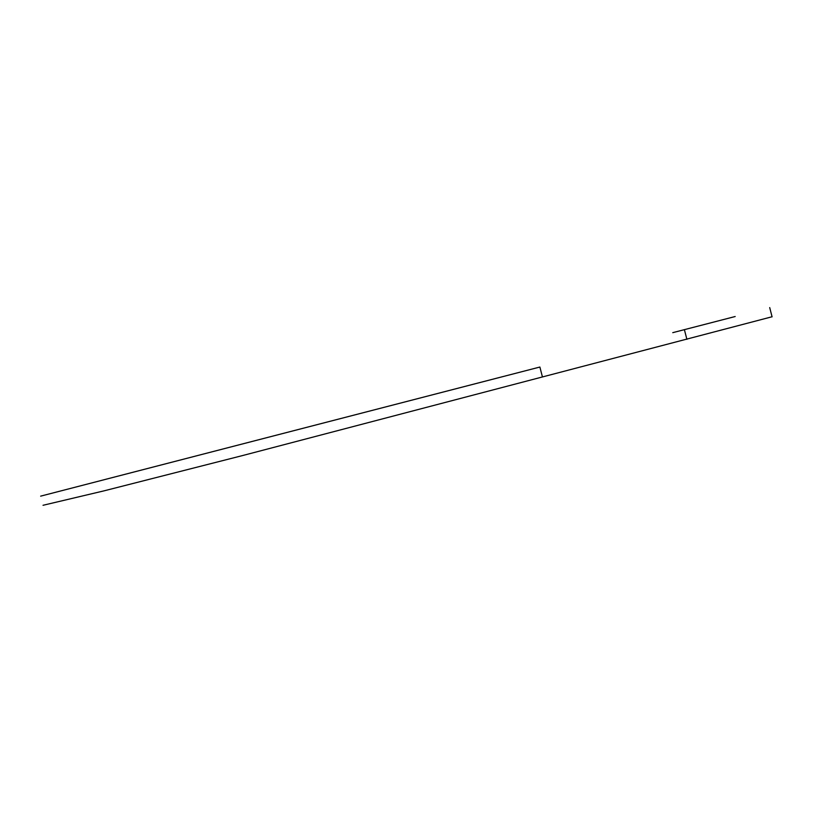 <?xml version="1.0" encoding="UTF-8"?>
<svg xmlns="http://www.w3.org/2000/svg" width="813" height="813" viewBox="0 0 813 813"><rect width="100%" height="100%" fill="white"/><g stroke="black" fill="none" stroke-linecap="round" stroke-linejoin="round"><path stroke-width="1.22" d="M672.768 332.659L735.186 316.521L672.768 332.659M106.036 479.223L499.761 377.405L106.036 479.223M772.065 316.755L242.701 455.524L103.912 490.879L43.028 505.29M542.352 376.622L539.883 367.039L40.65 496.143L539.883 367.039M686.894 339.336L684.394 329.661M772.086 316.846L769.708 307.588"/></g></svg>
